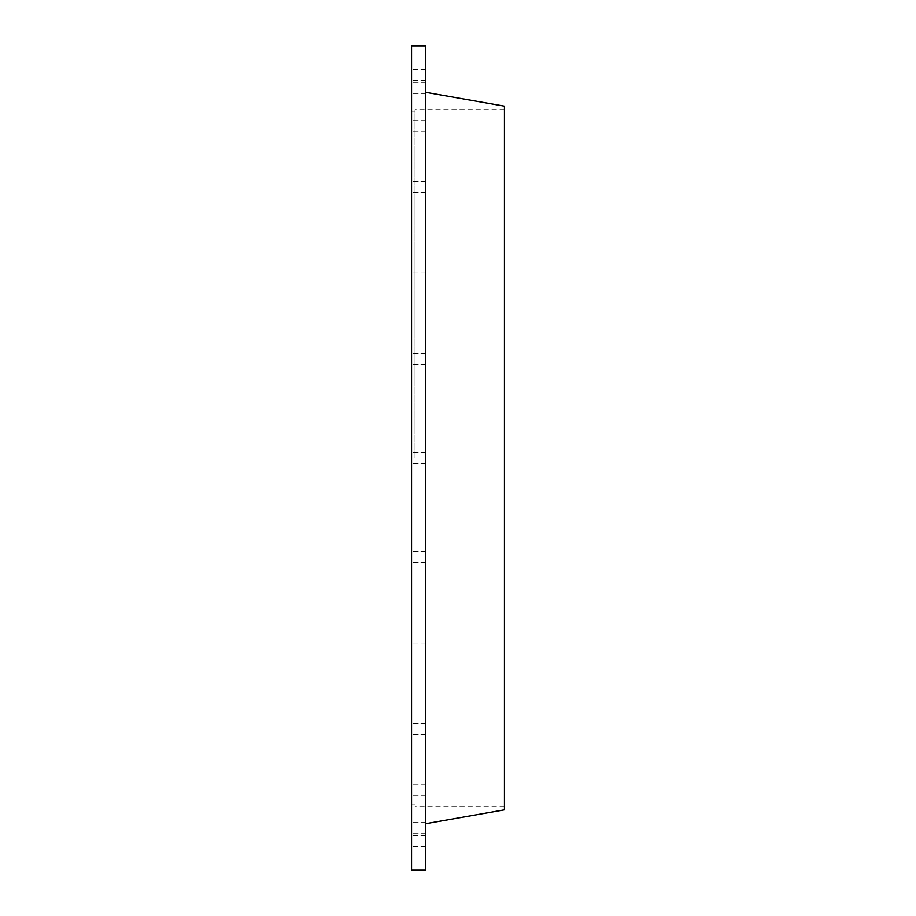 <?xml version="1.0" encoding="UTF-8"?>
<svg xmlns="http://www.w3.org/2000/svg" width="916" height="916" viewBox="0 0 916 916"><rect width="100%" height="100%" fill="white"/><g stroke="black" fill="none" stroke-linecap="round" stroke-linejoin="round"><path stroke-width="0.69" stroke-dasharray="4.58 3.44" d="M425.493 870.2L425.493 45.8M425.493 74.826L425.493 80.345L425.493 74.826M425.493 557.168L425.493 562.687L425.493 557.168M425.493 649.581L425.493 655.1L425.493 649.581M425.493 728.941L425.493 723.422L425.493 728.941M425.493 789.832L425.493 795.351L425.493 789.832M425.493 828.121L425.493 822.602L425.493 828.121M425.493 841.174L425.493 835.655L425.493 841.174M425.493 458L425.493 92.253L425.493 458M425.493 358.832L425.493 353.313L425.493 358.832M425.493 266.419L425.493 260.9L425.493 266.419M425.493 187.059L425.493 181.54L425.493 187.059M425.493 126.168L425.493 120.649L425.493 126.168M425.493 87.879L425.493 93.398L425.493 87.879M504.441 809.824L504.441 106.176M504.441 458L504.441 109.657L504.441 458M415.04 458L415.04 109.657L415.04 458M411.559 870.2L411.559 45.8M411.559 74.826L411.559 80.345L411.559 74.826M411.559 557.168L411.559 562.687L411.559 557.168M411.559 649.581L411.559 655.1L411.559 649.581M411.559 728.941L411.559 723.422L411.559 728.941M411.559 789.832L411.559 795.351L411.559 789.832M411.559 828.121L411.559 822.602L411.559 828.121M411.559 841.174L411.559 835.655L411.559 841.174M411.559 358.832L411.559 353.313L411.559 358.832M411.559 266.419L411.559 260.9L411.559 266.419M411.559 187.059L411.559 181.54L411.559 187.059M411.559 126.168L411.559 120.649L411.559 126.168M411.559 87.879L411.559 93.398L411.559 87.879M504.441 109.657L415.04 109.657M504.441 806.343L415.04 806.343M415.04 111.981L411.559 111.981M415.04 804.019L411.559 804.019M425.493 69.318L411.559 69.318M425.493 80.345L411.559 80.345M425.493 82.371L411.559 82.371L425.493 82.371M425.493 93.398L411.559 93.398L425.493 93.398M425.493 723.422L411.559 723.422L425.493 723.422M425.493 734.46L411.559 734.46L425.493 734.46M425.493 644.074L411.559 644.074L425.493 644.074M425.493 655.1L411.559 655.1L425.493 655.1M425.493 551.661L411.559 551.661L425.493 551.661M425.493 562.687L411.559 562.687L425.493 562.687M425.493 452.481L411.559 452.481L425.493 452.481M425.493 463.519L411.559 463.519L425.493 463.519M425.493 353.313L411.559 353.313L425.493 353.313M425.493 364.339L411.559 364.339L425.493 364.339M425.493 260.9L411.559 260.9L425.493 260.9M425.493 271.926L411.559 271.926L425.493 271.926M425.493 181.54L411.559 181.54L425.493 181.54M425.493 192.578L411.559 192.578L425.493 192.578M425.493 120.649L411.559 120.649L425.493 120.649M425.493 131.675L411.559 131.675L425.493 131.675M425.493 784.325L411.559 784.325L425.493 784.325M425.493 795.351L411.559 795.351L425.493 795.351M425.493 822.602L411.559 822.602L425.493 822.602M425.493 833.629L411.559 833.629L425.493 833.629M425.493 835.655L411.559 835.655M425.493 846.682L411.559 846.682"/><path stroke-width="1.37" d="M425.493 45.8L425.493 870.2L411.559 870.2L411.559 45.8L425.493 45.8M425.493 92.253L504.441 106.176L504.441 809.824L425.493 823.747"/></g></svg>
